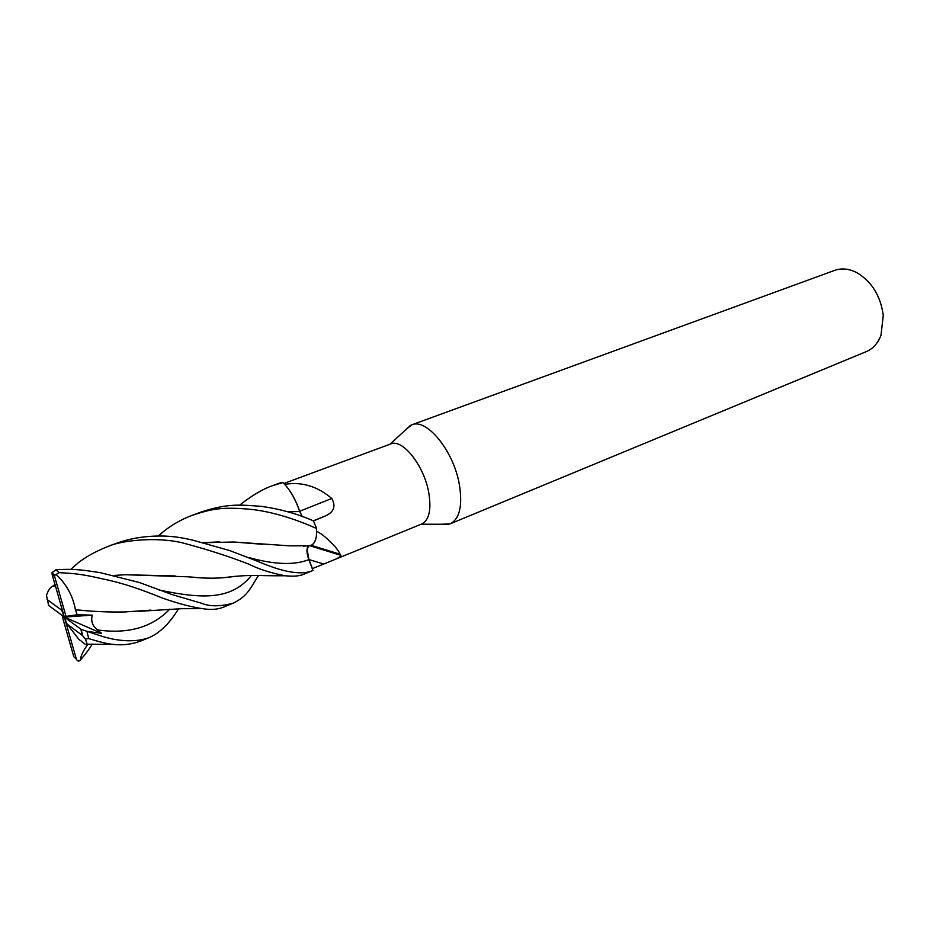 <?xml version="1.0" encoding="UTF-8"?>
<svg xmlns="http://www.w3.org/2000/svg" width="930" height="930" viewBox="0 0 930 930"><rect width="100%" height="100%" fill="white"/><g stroke="black" fill="none" stroke-linecap="round" stroke-linejoin="round"><path stroke-width="1.4" d="M158.17 536.005L163.32 531.635C172.306 524.497 182.175 518.975 192.94 515.069C209.785 509.675 219.573 506.827 246.125 508.943C274.059 510.837 302.762 522.3 316.63 528.496L316.456 535.482C315.723 540.923 313.875 544.236 310.887 545.41L309.109 545.782L310.887 545.41C313.863 544.236 315.723 540.923 316.456 535.482L316.712 531.576C316.549 539.272 314.631 543.887 310.969 545.41L309.388 545.759M287.882 511.709L299.716 511.488C295.263 498.794 289.672 489.145 282.929 482.565L284.778 484.414C290.846 491.133 295.856 500.166 299.809 511.488L302.308 516.696M441.692 524.241L450.178 523.823C459.699 518.859 462.745 505.688 459.315 484.298C453.573 450.771 426.533 417.837 411.653 424.871L405.12 430.299M316.712 531.286L322.001 534.413C332.033 542.69 338.067 549.305 340.101 554.234L340.926 555.338C340.485 556.814 337.474 558.605 331.894 560.709L421.801 523.95C429.288 520.021 431.567 509.408 428.66 492.121C423.824 465.14 402.341 438.414 390.658 443.97L283.882 483.484M450.178 523.823L866.307 351.61C873.026 348.738 877.92 343.286 880.989 335.242L883.268 315.386C880.547 295.659 871.643 281.372 856.565 272.513C848.869 268.665 841.569 267.945 834.687 270.374L411.653 424.871M284.731 484.367C301.611 481.519 317.304 486.227 331.789 498.468C336.207 506.443 333.812 512.384 324.628 516.301L313.526 520.905M299.727 511.233L331.789 498.468M331.894 560.709L312.41 568.614L308.958 559.569L307.074 549.363L308.876 545.805M70.796 569.346L78.341 562.708C86.246 556.582 96.232 551.106 108.299 546.317L116.843 543.167C131.188 538.063 146.789 535.703 163.657 536.052C172.399 536.215 182.315 537.633 193.417 540.318L229.826 550.618L256.924 560.999C281.592 571.752 299.646 575.17 311.085 571.241L312.933 570.404L308.841 559.616L312.41 568.614M309.876 545.701L340.915 555.291M312.282 568.649L308.876 559.604L307.074 549.363M288.056 511.767L299.797 511.547M239.638 505.188L242.509 502.874C253.844 494.376 263.841 488.645 272.525 485.681L282.941 482.565C289.66 489.134 295.263 498.782 299.716 511.488L299.809 511.488M48.476 605.337L64.321 617.078L92.279 615.16L77.19 614.753L75.423 609.801L77.736 609.999C94.976 611.661 110.868 612.3 125.41 611.917L150.951 610.127M282.836 482.472L279.884 482.972M316.63 528.496L313.457 520.881C297.182 513.79 279.86 508.954 261.481 506.373C241.951 505.037 229.14 502.886 201.868 511.767L192.94 515.069M172.213 594.607L139.244 582.482L99.952 572.589C85.234 570.59 77.178 568.497 56.16 569.73L52.068 572.613L52.068 574.229L64.321 617.078L66.018 616.392L54.591 576.344L54.672 575.333L59.078 572.682C83.212 573.659 92.047 576.763 108.636 580.169C124.818 583.994 138.849 588.539 162.982 598.269C178.13 603.547 191.289 606.999 202.473 608.639C210.982 610.115 218.294 609.487 224.397 606.767L233.267 603.128C220.27 606.651 209.645 606.674 201.38 603.221L172.213 594.607M108.299 546.317C119.552 541.109 153.985 536.284 182.024 542.725C207.146 549.398 229.431 556.558 248.891 564.185C258.575 569.09 270.595 572.938 284.952 575.751C293.264 576.6 299.437 576.135 303.482 574.356L311.085 571.241M308.807 545.817C306.354 547.758 306.365 552.362 308.841 559.616M85.339 638.98L87.176 644.176C86.792 645.374 84.618 644.188 80.654 640.619L79.12 639.666L67.041 624.03L82.433 635.492L85.339 638.98L88.687 638.596C100.231 642.13 108.357 644.048 113.053 644.362C122.423 645.525 131.7 644.397 140.907 640.979L141.407 640.77M178.583 608.778C169.783 623.147 160.111 632.702 149.579 637.422C142.581 640.177 134.048 641.235 123.969 640.596C112.577 639.549 106.985 638.189 87.153 631.389L81.084 629.331L64.321 617.078L62.647 617.753L62.984 616.102M299.704 511.547L302.18 516.65M92.198 644.106C89.791 648.431 85.827 653.79 80.282 660.184C80.747 655.883 83.316 650.547 87.978 644.165M87.153 631.389L101.568 633.33L97.418 629.912C92.465 625.96 90.756 621.042 92.279 615.16M145.917 610.778L150.044 610.185M79.864 610.138L89.861 610.963M75.423 609.801C72.982 596.188 66.646 584.482 56.393 574.682M308.19 545.805L304.424 546.073M309.109 545.782L289.881 545.852L233.837 542.016L203.031 542.748M262.83 544.317L233.837 542.016M202.868 542.702L219.806 541.83M258.494 575.565C250.728 587.004 248.473 595.77 233.267 603.128M114.39 575.426L125.201 574.728L188.418 576.821C201.182 578.251 212.854 578.541 223.444 577.728L235.453 576.286M190.778 577.007L195.881 577.449M223.816 577.67L229.129 577.158M55.475 586.133L52.952 586.109C50.394 587.086 48.255 590.166 46.5 595.328L48.674 605.604M125.201 574.728L175.247 575.961M101.568 633.33L64.321 617.078L61.613 610.127L47.046 599.513M77.19 614.753L66.018 616.392M62.647 617.753L73.807 656.743L76.353 659.103L64.321 617.078L67.041 624.03M80.282 660.184L80.178 660.277C78.608 661.602 77.329 661.218 76.353 659.103M61.531 607.337L61.613 610.127M313.271 520.812L324.628 516.301M308.958 559.569L323.687 564.022M308.853 559.616L308.876 559.604C294.473 565.394 274.431 564.684 248.729 557.512M59.078 572.682L55.974 569.753M82.433 635.492L80.782 629.133M88.687 638.596L86.978 631.354M97.418 629.912C128.189 634.283 152.322 627.343 169.806 609.092M159.228 590.062C202.473 599.025 231.372 600.234 251.356 575.507M54.591 576.344L52.068 574.229M389.972 444.226L410.49 425.37M340.101 554.234L311.19 545.317M309.771 545.712L340.926 555.338M303.459 546.189L310.969 545.41M421.116 524.229L448.981 524.253M280.011 482.914L272.525 485.681M81.084 629.331L82.793 635.829M87.176 644.176L113.053 644.374M239.952 505.176L242.509 502.886M147.219 610.638L150.346 610.161M202.473 608.639L181.536 608.697L137.931 611.394M158.728 536.005L163.331 531.635M229.233 577.146L235.662 576.275M284.929 575.751C257.157 576.112 251.984 573.996 223.444 577.728M54.94 584.296L52.952 586.109M149.579 637.422L140.907 640.979M52.057 572.613L54.672 575.333"/></g></svg>
